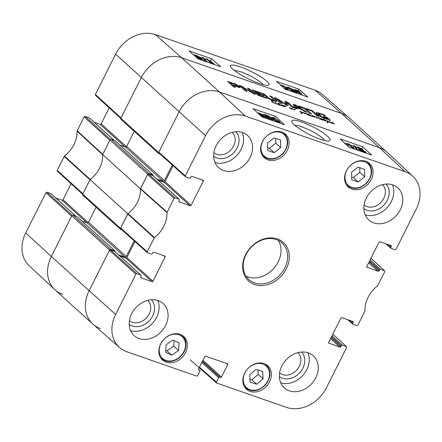 <?xml version="1.0" encoding="UTF-8"?>
<svg xmlns="http://www.w3.org/2000/svg" width="442" height="442" viewBox="0 0 442 442"><rect width="100%" height="100%" fill="white"/><g stroke="black" fill="none" stroke-linecap="round" stroke-linejoin="round"><path stroke-width="0.66" d="M323.494 120.202L320.654 119.196L320.218 118.705L321.224 118.528L321.798 118.926L321.141 118.688L321.019 119.318L321.875 119.55L322.003 118.87L323.666 120.351M322.34 119.18L322.03 119.793M322.29 119.097L321.942 119.793M322.235 119.02L322.03 119.428M322.003 119.312L321.77 119.765M321.224 118.528L320.964 119.423M321.025 118.456L320.853 118.793M323.715 120.246L323.433 120.312M275.449 102.229L274.979 102.141L275.388 102.351M274.57 103.168L272.476 102.378L271.3 100.433L272.023 100.71L273.029 102.533L274.499 103.306M272.742 102.218L272.603 102.494M272.371 101.577L272.15 102.014M272.239 101.212L271.996 101.804M272.023 100.71L271.725 101.301M271.88 100.638L271.642 101.102M275.836 103.522L275.123 102.478L276.449 103.776L275.78 103.621M276.405 103.765L277.554 104.179L276.338 103.898M275.537 103.218L275.769 102.748L275.631 103.317M275.57 102.632L275.372 103.025M324.621 119.876L327.649 121.622L327.389 120.81L327.997 121.042L328.312 122.312L327.202 122.567L327.666 122.268L327.467 121.66L325.003 119.909L324.268 119.765L324.66 120.555L326.284 121.114L325.533 121.08L322.572 119.202L323.66 119.428L323.638 118.843L324.632 119.881M324.24 119.616L323.958 120.185M324.058 119.047L323.715 119.732M324.268 119.765L324.025 120.252M327.202 122.567L327.666 122.268M327.516 122.368L327.638 122.92M328.063 121.279L327.682 122.036M327.997 121.042L327.61 121.815M327.804 120.942L327.599 121.351M284.096 106.411L281.747 105.677L284.096 106.411L283.466 105.494L285.383 105.981L286.416 106.632L284.908 106.108L284.56 106.334L284.792 106.798L284.029 106.539M284.665 106.146L284.405 106.743M284.56 106.334L284.361 106.726M284.543 106.318L284.344 106.715M284.648 105.853L284.339 106.461M284.245 105.958L284.051 106.345M284.228 105.936L284.04 106.318M284.212 105.903L284.018 106.284M284.14 105.848L283.963 106.196M284.107 105.749L283.919 106.119M284.073 105.704L283.891 106.069M281.885 105.439L281.449 105.45L281.946 104.848L282.957 105.362L281.775 105.434L281.88 105.765M281.919 105.295L282.466 105.174L281.847 105.428M282.466 105.174L282.167 105.516M279.769 105.074L277.885 104.174L277.731 103.472L279.051 103.997L278.615 103.229L279.968 104.351L279.753 105.074L281.703 105.682L281.311 104.986M282.852 105.251L282.709 105.544M282.582 105.074L282.35 105.539M281.946 104.848L281.659 105.417M278.963 104.793L279.593 104.627L279.173 104.163L278.184 103.975L278.919 104.881M279.388 105.036L279.593 104.627M278.228 104.019L278.051 104.373M278.388 103.754L278.007 104.329M279.996 104.599L281.129 105.539M279.968 104.351L279.604 105.08M279.184 103.445L278.963 103.876M278.14 103.522L277.841 104.113M310.345 115.577L309.743 114.616L310.964 115.915L311.671 116.036L312.035 115.384L312.361 115.522L312.947 116.423L314.129 116.832L311.03 116.069L307.814 114.793L307.256 114.019M314.074 116.727L313.312 115.848L314.71 116.981L316.124 116.793L317.367 117.964L318.925 117.749L320.522 119.357L319.621 118.937L318.936 117.915L317.223 118.141L316.207 117.014L314.82 117.301L314.008 116.859M312.599 115.892L312.693 116.412M312.566 115.765L312.339 116.213M312.494 115.622L312.185 116.24M312.361 115.522L311.98 116.274M311.743 116.252L311.975 115.511M310.207 114.981L309.991 115.263M310.08 114.754L309.881 115.141M307.394 114.484L308.162 113.964L308.903 114.401L307.836 114.66L310.102 115.589M319.732 118.605L319.583 118.898M319.605 118.307L319.4 118.716M319.295 117.931L319.107 118.296M318.511 117.694L318.345 118.025M318.118 117.71L317.875 118.191M317.074 117.517L316.903 117.848M316.914 117.323L316.754 117.644M315.334 116.826L315.107 117.274M314.234 116.307L314.052 116.677M307.864 114.334L308.411 114.213L307.798 114.467M307.748 114.301L307.582 114.633M308.411 114.213L308.113 114.555M307.836 114.478L307.781 114.771M308.803 114.285L308.654 114.577M308.527 114.113L308.295 114.577M307.892 113.881L307.533 114.594M306.256 113.566L307.632 114.832L305.836 113.484L304.439 113.655L303.477 112.461L304.588 113.472L305.643 113.246L306.256 113.566L306.118 113.848M305.643 113.246L305.505 113.522M305.013 113.257L304.759 113.765M304.488 113.677L304.687 113.423L304.549 113.699M304.135 112.76L303.941 113.152M306.439 113.765L306.295 114.053M332.146 122.788L332.693 122.666L332.08 122.92M332.03 122.76L331.881 123.058M332.693 122.666L332.401 123.009M331.544 122.473L331.843 123.069L330.014 122.572L328.981 121.909L329.312 121.373L330.086 121.788L329.5 121.655L329.434 122.025L330.439 122.638L331.677 122.937L332.445 122.417L333.191 122.854L332.119 123.119L334.655 123.998L331.588 123.069M332.119 122.931L332.064 123.23M333.086 122.743L332.937 123.036M332.815 122.567L332.583 123.031M332.174 122.34L331.848 122.998M329.5 121.655L329.351 122.196M328.981 121.909L329.312 121.373L329.025 121.942M295.002 109.235L295.228 109.528L294.284 109.986L292.063 108.726L291.433 109.163L289.333 107.423L291.024 108.843L291.676 108.284L293.825 109.721L295.002 109.235L294.632 109.975M294.422 109.439L294.168 109.953M292.449 108.644L292.306 108.925M292.394 108.577L292.245 108.881M292.096 108.406L291.748 109.097M291.952 108.356L291.549 109.146M291.179 109.075L291.676 108.284L291.261 109.102M290.355 108.086L290.201 108.389M290.107 107.787L289.946 108.108M295.245 109.318L295.096 109.605M300.803 112.412L301.002 112.014L301.306 112.495L302.753 112.412L299.676 111.251L303.372 112.644L301.461 112.671L302.129 113.97L300.284 111.682L300.897 111.837L300.886 112.489M300.897 111.837L300.709 112.213M301.864 113.395L301.671 113.782M301.803 113.274L301.582 113.71M301.461 112.671L301.273 113.18M301.438 112.721L301.234 113.119M302.809 112.577L302.648 112.887M301.306 112.495L301.124 112.865M301.217 112.395L301.052 112.727M95.373 94.455L121.047 117.937L141.307 77.654A32.951 26.625 -47.8 0 1 181.679 57.753L341.544 113.423L181.679 57.753A32.951 26.625 132.2 0 0 141.307 77.654L120.865 118.296A1.028 0.834 132.2 0 0 120.981 119.34L158.761 153.551A1.028 0.834 -47.8 0 1 158.645 152.507L179.082 111.87A32.951 26.625 -47.8 0 1 219.459 91.969L379.324 147.634A32.951 26.625 -47.8 0 1 386.91 152.109L349.13 117.898A32.951 26.625 132.2 0 0 341.544 113.423A32.951 26.625 -47.8 0 1 348.893 117.683L322.461 94.45A32.432 26.205 132.2 0 0 315.229 90.256L155.363 34.587A32.432 26.205 132.2 0 0 115.627 54.178L95.373 94.455L95.461 95.29L120.799 118.456M268.764 98.036L271.206 99.373L274.25 100.246L269.764 95.886L271.896 96.632L275.979 100.328L276.604 101.445L273.349 100.688L268.758 98.715L262.078 93.212L264.205 93.953L268.764 98.036L268.498 98.566M273.93 100.886L274.173 99.914M276.388 101.478L276.626 101.014L276.604 101.445M310.544 110.091L312.676 110.831L318.975 116.533L316.842 115.793L310.544 110.091M293.295 104.439L294.444 104.445L297.007 105.732L306.93 112.34L304.687 111.561L301.936 109.715L296.494 107.82L296.936 108.859L294.692 108.08L293.317 104.29M254.918 94.234L255.117 93.842C255.658 94.361 255.393 94.433 254.321 94.063L242.603 87.262L247.183 91.533L245.117 90.814L239.603 85.825C239.094 85.323 239.387 85.262 240.47 85.649L252.183 92.439L247.57 88.157L249.636 88.881L255.393 94.273M251.94 92.925L252.288 92.439M239.603 85.825L239.354 85.416M257.25 93.511L259.134 95.129L265.979 97.555L266.924 98.411L258.857 95.582L256.929 94.406L252.2 89.908L260.565 92.682L261.509 93.538L254.962 91.444L256.305 92.654L263.007 94.991L263.951 95.842L257.25 93.511L256.841 94.328M239.647 86.776L239.984 87.615L233.266 85.444L235.498 87.466L233.365 86.726L227.702 81.378L236.724 84.593L239.647 86.776L239.277 87.51M239.757 87.599L239.984 87.151L239.984 87.615M287.007 102.577L288.096 105.4L288.101 105.715L287.234 105.522L277.294 99.185L282.25 103.748L280.123 103.008L274.581 97.986L274.653 97.61L277.189 98.572L286.04 104.439L284.83 101.544L285.035 101.24L288.665 102.892L294.206 107.909L292.068 107.168L287.007 102.577M286.852 102.511L286.223 103.605L287.073 105.461M287.941 105.71L288.096 105.4L288.101 105.715M277.294 99.185L276.808 100.002M274.581 97.986L274.653 97.61L274.504 97.909M285.819 104.881L286.118 104.334M284.83 101.544L285.035 101.24L284.852 101.599M310.693 110.666L306.267 109.124L311.627 113.975L309.494 113.235L304.14 108.384L299.731 106.848L298.786 105.997L309.748 109.809L310.693 110.666M327.5 118.97L326.45 117.771L324.345 117.036L323.456 116.229L327.688 117.705L330.428 120.417L322.953 117.832L319.107 115.627L316.201 112.964L316.516 112.384L324.478 114.942L325.423 115.798L320.4 114.047L318.61 113.909L321.638 116.566L327.5 118.97L327.268 119.423M327.704 118.964L327.445 119.484L327.688 118.898M330.047 120.368L330.229 120.003L330.428 120.417M316.201 112.964L316.516 112.384L316.218 112.981M327.362 118.931L327.141 119.379M324.456 117.915L324.235 118.357M323.08 117.362L322.864 117.793M321.638 116.566L321.389 117.058M321.29 116.334L321.025 116.859M320.842 116.014L320.555 116.589M319.632 115.008L319.262 115.738M318.776 114.141L318.328 115.025M318.61 113.909L318.135 114.859M318.588 113.798L318.074 114.809M324.478 114.942L324.251 115.39M318.864 112.986L318.428 114.108M316.748 113.594L318.317 114.069M327.688 117.705L327.279 118.517M327.588 119.191L328.207 119.749M306.267 109.124L305.858 109.942M309.748 109.809L309.522 110.262M305.483 109.599L305.952 109.765M288.665 102.892L288.261 103.688M286.007 101.505L285.466 102.588L286.521 103.003M285.499 104.124L285.283 104.555M277.189 98.572L276.891 99.793M276.156 99.411L276.648 99.654M275.576 97.875L275.228 98.572M275.405 97.815L275.084 98.444M277.261 99.251L276.858 100.052M286.781 102.605L286.239 103.688M286.223 103.605L286.77 102.511M230.376 82.742L232.321 84.588L237.525 86.273L236.514 85.184L234.376 84.09L230.376 82.742L229.934 83.615M237.525 86.273L237.249 86.831M237.072 86.229L236.84 86.693M236.73 86.124L236.503 86.571M232.321 84.588L231.912 85.405M232.475 85.919L232.945 86.08M239.244 86.394L238.757 87.356M238.244 85.56L237.702 86.643L238.697 87.477M236.724 84.593L236.453 85.14M235.238 83.892L235.011 84.339M228.729 81.599L228.409 82.24M229.354 83.09L230.072 83.339M228.133 81.416L227.939 81.809M233.266 85.444L232.851 86.262M258.725 94.848L258.443 95.406M263.007 94.991L262.78 95.439M256.305 92.654L255.896 93.472M256.459 93.986L256.929 94.146M254.962 91.444L254.553 92.256M260.565 92.682L260.338 93.129M253.852 91.621L254.598 91.881M252.653 89.953L252.454 90.356M265.979 97.555L265.752 98.002M259.94 95.45L259.714 95.897M259.134 95.129L258.896 95.605M251.99 92.345L251.752 92.814M251.879 92.279L251.642 92.748M242.757 86.72L242.222 87.809M241.78 86.184L241.233 87.267L242.216 87.803M240.47 85.649L240.139 86.312M242.553 87.345L242.155 88.135M242.503 87.256L242.089 88.074M249.636 88.881L249.238 89.671M252.144 92.732L253.023 93.522M300.538 108.754L295.449 105.467L296.19 107.24L300.538 108.754L300.333 109.157M296.19 107.24L295.648 108.329L296.151 108.5M295.554 105.445L294.908 106.55L295.648 108.329M296.494 107.82L296.118 108.577M297.007 105.732L296.764 106.224M294.444 104.445L293.902 105.528L295.146 106.052M312.676 110.831L312.262 111.644M269.78 98.693L269.559 99.13M264.205 93.953L263.797 94.77M275.979 100.328L275.465 101.345M271.896 96.632L271.482 97.444M274.222 100.317L275.316 101.306M273.471 100.163L273.228 100.643M272.405 99.831L272.189 100.268M271.206 99.373L270.996 99.793M110.417 249.907L114.776 251.421L140.865 275.046L136.915 273.67L110.417 249.907L109.412 250.404L89.151 290.681L51.371 256.471A32.951 26.625 132.2 0 0 55.09 289.891L92.87 324.102A32.951 26.625 -47.8 0 1 89.151 290.681L109.588 250.039A1.028 0.834 -47.8 0 1 110.854 249.421L73.074 215.21A1.028 0.834 132.2 0 0 71.814 215.829L51.371 256.471L71.632 216.188L45.951 192.712L25.697 232.989A32.432 26.205 132.2 0 0 29.122 265.67L54.852 289.676A32.951 26.625 -47.8 0 1 51.371 256.471L25.697 232.989M73.074 215.21L76.947 216.558A0.619 0.497 -47.8 0 1 77.19 216.773M81.98 221.066L87.234 222.895A1.028 0.834 132.2 0 0 88.494 222.276L96.08 207.199M82.715 194.154A1.028 0.834 132.2 0 0 82.831 195.198L120.605 229.409A1.028 0.834 -47.8 0 1 120.489 228.365L127.826 213.79L90.046 179.574L82.715 194.154L120.489 228.365M90.046 179.574A26.774 21.636 132.2 0 0 102.632 154.551L140.412 188.762L147.744 174.181A1.028 0.834 -47.8 0 1 149.004 173.557L111.229 139.346A1.028 0.834 132.2 0 0 109.964 139.97L102.632 154.551M111.229 139.346L115.102 140.7A0.619 0.497 -47.8 0 1 115.34 140.915M120.136 145.208L125.384 147.037A1.028 0.834 132.2 0 0 126.65 146.418L134.23 131.34M153.081 175.645L153.092 175.618A0.619 0.497 132.2 0 0 152.882 174.91L149.004 173.557M160.164 154.098L158.998 153.689A1.028 0.834 -47.8 0 1 158.761 153.551M172.297 164.982L164.43 180.629A1.028 0.834 -47.8 0 1 163.164 181.248L156.849 179.049M140.412 188.762A26.774 21.636 -47.8 0 1 127.826 213.79M122.009 229.956L120.843 229.553A1.028 0.834 -47.8 0 1 120.605 229.409M134.141 240.84L126.274 256.487A1.028 0.834 -47.8 0 1 125.014 257.111L118.694 254.907M114.926 251.504L114.942 251.481A0.619 0.497 132.2 0 0 114.727 250.769L110.854 249.421M100.456 328.577A32.951 26.625 -47.8 0 1 92.87 324.102M233.995 70.162L240.393 71.648C248.835 74.505 261.023 81.472 263.415 84.754M72.25 215.337L46.962 192.215L45.951 192.712M46.962 192.215L50.913 193.59L75.858 216.177M75.963 216.215L51.101 193.701A0.823 0.663 132.2 0 0 50.913 193.59M55.974 198.11L62.007 200.209L86.947 222.796M88.273 222.586L63.013 199.712A0.823 0.663 -47.8 0 1 62.007 200.209M63.013 199.712L71.057 183.723M110.406 139.479L85.118 116.351L84.107 116.848L77.03 131.141A27.293 22.056 -47.8 0 1 64.482 156.087L57.217 170.314L57.311 171.148L82.643 194.314M85.118 116.351L89.069 117.727L114.008 140.318M114.119 140.352L89.256 117.843A0.823 0.663 132.2 0 0 89.069 117.727M94.124 122.252L100.157 124.351L125.103 146.937M126.429 146.727L101.168 123.854A0.823 0.663 -47.8 0 1 100.157 124.351M101.168 123.854L109.213 107.859M77.123 130.733L102.737 154.341L109.782 140.329L84.107 116.848M64.482 156.087L90.229 179.435A26.774 21.636 132.2 0 0 102.643 154.755L77.03 131.141M57.217 170.314L82.892 193.795L89.941 179.783L64.201 156.429M62.676 294.366A32.951 26.625 -47.8 0 1 54.852 289.676M207.165 59.062L211.425 62.808L213 62.93L213.646 63.499L211.442 63.46L205.978 58.648L207.165 59.062M213.304 64.184L213.646 63.499M207.668 62.217L205.259 60.095L205.978 58.648M206.221 61.676L205.259 61.344L202.436 57.366L203.397 57.698L206.204 61.709M201.867 59.029L202.436 57.366M201.48 59.664L201.651 59.316L200.911 59.499L198.48 58.189L199.198 57.996L201.861 59.631M198.48 58.189L198.259 57.863M199.298 57.709L199.53 57.239C200.121 57.803 199.839 57.902 198.685 57.526L195.579 55.847C194.977 55.278 195.27 55.184 196.441 55.57L199.834 57.681M195.579 55.847L195.27 55.405M197.115 58.029L197.591 57.3L194.358 55.427L193.933 54.797L195.9 55.09L200.762 57.67L201.182 58.267L200.287 58.239L203.215 60.256L201.48 59.99L196.939 57.311L196.745 57.703M296.875 91.726L295.09 90.118L298.085 91.052L296.875 91.726M296.748 91.649L297.245 90.643M297.494 92.08L298.709 91.4L300.549 93.041L297.494 92.08M298.201 92.428L298.709 91.4M298.969 92.754L299.411 91.864M297.024 92.339L294.14 89.671L295.913 89.919L299.201 91.124L298.914 91.284L301.483 93.489L299.676 93.223L297.295 92.185L296.599 93.185M296.007 92.737L296.372 92.002M296.77 93.245L297.295 92.185M292.156 89.433L289.267 87.875L288.118 87.737L288.543 88.334L291.847 90.14L294.284 90.754L296.14 92.886L291.328 91.212L290.687 90.649L294.549 91.991L293.61 90.892L292.123 90.549L287.344 87.947L286.83 87.091L288.709 87.394L293.344 89.814L292.156 89.433L291.808 90.129M290.482 91.058L290.687 90.649M293.284 91.555L293.61 90.892M286.471 87.787L286.83 87.091M293.107 90.301L293.344 89.814M280.78 85.278L281.687 85.24L285.852 87.875L287.079 89.278L283.897 88.024M279.808 84.422L283.902 86.013L287.079 88.301L288.355 89.87L284.869 88.881M214.818 64.709L213.585 63.62M212.74 62.88L210.541 60.941L208.497 60.228M205.679 59.25L204.11 58.703M202.116 58.012L200.486 57.443M302.019 95.074L301.096 94.262M293.98 89.997L293.261 89.748M286.643 87.444L285.51 87.046M211.619 58.769L220.696 66.753L198.088 58.88L189.016 50.896L211.619 58.769L210.541 60.941M298.82 89.129L307.897 97.118L285.289 89.245L276.217 81.262L298.82 89.129L297.991 90.798M259.227 83.494C264.581 85.207 267.614 85.77 268.333 85.184C270.521 84.532 268.36 80.715 253.885 72.869C246.603 69.079 240.271 66.565 234.879 65.328C231.133 64.825 229.73 65.223 230.658 66.515C231.05 67.626 232.68 69.234 235.547 71.344C238.752 73.93 250.166 80.378 259.227 83.494M166.982 212.596L174.054 198.309L175.065 197.812L148.573 174.043L147.562 174.54L140.423 188.966A26.774 21.636 -47.8 0 1 128.009 213.646L120.672 228.006L120.765 228.845L147.263 252.609L147.169 251.769L154.435 237.547A27.293 22.056 132.2 0 0 166.982 212.596L140.423 188.966M163.612 255.587L165.137 256.968A0.823 0.663 132.2 0 0 164.855 256.017L153.877 252.194A0.823 0.663 132.2 0 0 152.866 252.691L152.413 253.597A0.823 0.663 -47.8 0 1 151.402 254.095L147.263 252.609M165.137 256.968L152.965 281.167L126.882 257.548A0.823 0.663 -47.8 0 1 125.871 258.045L151.954 281.664A0.823 0.663 132.2 0 0 152.965 281.167M151.954 281.664L140.655 277.554M140.865 275.046A0.823 0.663 -47.8 0 1 141.147 275.99L140.694 276.896A0.823 0.663 132.2 0 0 140.976 277.841M198.486 369.175L199.64 370.225A0.823 0.663 -47.8 0 1 199.922 371.175L197.701 375.589L196.69 376.092L126.771 351.744A32.432 26.205 -47.8 0 1 119.539 347.55A32.432 26.205 -47.8 0 1 115.644 314.444L135.904 274.167L136.915 273.67M199.64 370.225L198.513 369.656M226.138 363.318L227.658 364.7A0.823 0.663 132.2 0 0 227.376 363.749L205.74 356.219A0.823 0.663 132.2 0 0 204.729 356.716L198.552 368.998A0.823 0.663 132.2 0 0 198.834 369.943M227.658 364.7L221.481 376.982L202.966 360.213M202.48 361.186L220.475 377.479A0.823 0.663 132.2 0 0 221.481 376.982M220.475 377.479L219.663 377.197L202.325 361.495M201.839 362.462L218.657 377.695A0.823 0.663 -47.8 0 1 219.663 377.197M218.657 377.695L216.431 382.115L199.464 367.18M332.765 334.18L346.539 346.71L346.627 347.545L326.373 387.822A32.432 26.205 -47.8 0 1 286.637 407.413L216.718 383.065L216.431 382.115M346.346 346.6L342.395 345.224L331.964 335.776M331.478 336.749L341.384 345.721A0.823 0.663 -47.8 0 1 342.395 345.224M341.384 345.721L340.931 346.622L331.025 337.649M330.533 338.622L339.92 347.119A0.823 0.663 132.2 0 0 340.931 346.622M339.92 347.119L328.621 343.009M351.583 321.041L353.103 322.422A0.823 0.663 132.2 0 0 352.821 321.472L341.843 317.649A0.823 0.663 132.2 0 0 340.832 318.146L328.66 342.351A0.823 0.663 132.2 0 0 328.942 343.296M353.103 322.422L352.65 323.323L349.224 320.218M370.921 258.321L384.689 270.852L384.783 271.686L377.518 285.913A27.293 22.056 132.2 0 0 364.97 310.859L357.893 325.152L356.882 325.649L352.931 324.273A0.823 0.663 -47.8 0 1 352.65 323.323M384.501 270.742L380.551 269.366L370.12 259.918M369.628 260.885L379.54 269.863A0.823 0.663 -47.8 0 1 380.551 269.366M379.54 269.863L379.087 270.764L369.175 261.791M368.689 262.758L378.076 271.261A0.823 0.663 132.2 0 0 379.087 270.764M378.076 271.261L366.777 267.15M389.733 245.183L391.258 246.559A0.823 0.663 132.2 0 0 390.977 245.614L379.993 241.791A0.823 0.663 132.2 0 0 378.987 242.288L366.81 266.493A0.823 0.663 132.2 0 0 367.098 267.438M391.258 246.559L390.805 247.465L387.374 244.36M201.767 179.728L203.292 181.109A0.823 0.663 132.2 0 0 203.011 180.159L192.027 176.336A0.823 0.663 132.2 0 0 191.016 176.833L190.563 177.739A0.823 0.663 -47.8 0 1 189.557 178.237L185.601 176.861L185.32 175.91L205.58 135.633A32.432 26.205 -47.8 0 1 245.31 116.047L405.181 171.717A32.432 26.205 -47.8 0 1 412.878 176.33A32.432 26.205 -47.8 0 1 416.303 209.011L396.049 249.288L395.037 249.785L391.087 248.41A0.823 0.663 -47.8 0 1 390.805 247.465M203.292 181.109L191.121 205.309L165.032 181.69A0.823 0.663 -47.8 0 1 164.026 182.187L190.11 205.806A0.823 0.663 132.2 0 0 191.121 205.309M190.11 205.806L178.811 201.696M148.573 174.043L152.932 175.562L179.016 199.187A0.823 0.663 -47.8 0 1 179.297 200.132L178.844 201.038A0.823 0.663 132.2 0 0 179.126 201.983M179.016 199.187L175.065 197.812M351.838 189.11A15.857 12.812 -47.8 0 1 348.186 186.96A15.857 12.812 -47.8 0 1 349.335 166.601A15.857 12.812 -47.8 0 1 369.479 163.446A15.857 12.812 -47.8 0 1 369.948 181.756A15.857 12.812 -47.8 0 1 351.838 189.11M250.095 391.402A15.857 12.812 -47.8 0 1 246.443 389.247A15.857 12.812 -47.8 0 1 247.592 368.893A15.857 12.812 -47.8 0 1 267.736 365.738A15.857 12.812 -47.8 0 1 268.206 384.048A15.857 12.812 -47.8 0 1 250.095 391.402M166.126 362.164A15.857 12.812 -47.8 0 1 162.474 360.009A15.857 12.812 -47.8 0 1 163.617 339.655A15.857 12.812 -47.8 0 1 183.762 336.5A15.857 12.812 -47.8 0 1 184.237 354.81A15.857 12.812 -47.8 0 1 166.126 362.164M267.863 159.871A15.857 12.812 -47.8 0 1 264.217 157.717A15.857 12.812 -47.8 0 1 265.36 137.363A15.857 12.812 -47.8 0 1 285.504 134.208A15.857 12.812 -47.8 0 1 285.98 152.518A15.857 12.812 -47.8 0 1 267.863 159.871M373.766 222.856A21.625 17.476 -47.8 0 1 368.788 219.917A21.625 17.476 -47.8 0 1 370.352 192.16A21.625 17.476 -47.8 0 1 397.822 187.861A21.625 17.476 -47.8 0 1 398.463 212.829A21.625 17.476 -47.8 0 1 373.766 222.856M289.283 390.827A21.625 17.476 -47.8 0 1 284.305 387.894A21.625 17.476 -47.8 0 1 285.869 360.136A21.625 17.476 -47.8 0 1 313.339 355.832A21.625 17.476 -47.8 0 1 313.986 380.8A21.625 17.476 -47.8 0 1 289.283 390.827M139.103 338.533A21.625 17.476 -47.8 0 1 134.125 335.6A21.625 17.476 -47.8 0 1 135.694 307.836A21.625 17.476 -47.8 0 1 163.159 303.538A21.625 17.476 -47.8 0 1 163.805 328.505A21.625 17.476 -47.8 0 1 139.103 338.533M223.586 170.557A21.625 17.476 -47.8 0 1 218.608 167.623A21.625 17.476 -47.8 0 1 220.177 139.865A21.625 17.476 -47.8 0 1 247.642 135.561A21.625 17.476 -47.8 0 1 248.288 160.529A21.625 17.476 -47.8 0 1 223.586 170.557M277.421 238.973A25.951 20.967 132.2 0 0 242.63 266.974A25.951 20.967 132.2 0 0 277.874 279.245A25.951 20.967 132.2 0 0 277.421 238.973M382.463 184.662A13.691 11.061 -47.8 0 1 381.253 202.027A13.691 11.061 -47.8 0 1 364.092 204.95M232.282 132.368A13.691 11.061 -47.8 0 1 231.072 149.733A13.691 11.061 -47.8 0 1 213.911 152.656M147.799 300.345A13.691 11.061 -47.8 0 1 146.589 317.71A13.691 11.061 -47.8 0 1 129.429 320.632M297.98 352.639A13.691 11.061 -47.8 0 1 296.77 370.004A13.691 11.061 -47.8 0 1 279.609 372.926M274.2 152.728L267.686 150.462L267.625 142.965L274.084 137.832L280.598 140.097L280.653 147.595L274.2 152.728L269.344 148.33L275.797 143.191L275.758 138.418M280.653 147.595L275.797 143.191M267.664 147.744L269.344 148.33M249.957 379.23L251.901 379.822L258.216 374.396L257.979 370.009M256.758 384.22L250.117 382.208L249.719 374.844L256.034 369.424L262.675 371.429L263.073 378.8L256.758 384.22L251.901 379.822M263.073 378.8L258.216 374.396M351.672 176.999L353.385 177.59L359.838 172.363L359.749 167.662M358.241 181.993L351.727 179.728L351.583 172.297L358.037 167.07L364.551 169.33L364.694 176.761L358.241 181.993L353.385 177.59M364.694 176.761L359.838 172.363M172.949 340.036L179.109 342.953L178.568 350.512L171.789 355.208L165.634 352.291L166.175 344.732L172.949 340.036M165.778 350.263L166.932 350.81L173.712 346.114L174.104 340.583M171.789 355.208L166.932 350.81M178.568 350.512L173.712 346.114M179.209 199.298L153.12 175.673A0.823 0.663 132.2 0 0 152.932 175.562M157.987 180.082L164.026 182.187M165.032 181.69L173.082 165.684M412.878 176.33L387.148 152.324A32.951 26.625 132.2 0 0 379.324 147.634L219.459 91.969A32.951 26.625 132.2 0 0 179.082 111.87L158.827 152.147L158.921 152.982L185.413 176.75M115.644 314.444L89.151 290.681A32.951 26.625 132.2 0 0 93.107 324.317L119.539 347.55M141.053 275.156L114.97 251.537A0.823 0.663 132.2 0 0 114.776 251.421M119.837 255.946L125.871 258.045M126.882 257.548L134.926 241.542M352.832 148.324L348.65 144.429L347.064 144.335L346.429 143.744L348.65 143.738L354.02 148.739L352.738 148.512M349.578 147.413L347.915 145.866L348.65 144.429M346.705 145.037L347.064 144.335M347.915 145.866L347.639 145.904M346.069 144.446L346.429 143.744M353.876 145.517L354.838 145.849L357.561 150.02L356.6 149.689L353.876 145.517L353.147 146.954L354.578 149.158M358.418 147.926L359.175 147.716L361.595 149.053L360.86 149.28L358.219 147.595M361.396 149.435L361.595 149.053L361.805 149.402M360.495 150.092C359.915 149.501 360.202 149.396 361.357 149.766L364.451 151.484C365.037 152.076 364.738 152.181 363.567 151.799L360.202 149.628M364.191 151.987L364.451 151.484L364.744 151.949M362.821 149.484L362.462 149.987L365.667 151.904L366.081 152.567L364.097 152.297L359.269 149.661L358.86 149.031L359.766 149.048L356.871 146.959L358.611 147.208L362.821 149.484L362.981 150.219M358.296 150.136L357.247 149.545M262.614 116.66L263.172 115.566L264.924 117.235L261.924 116.312L263.172 115.566M262.559 115.207L261.305 115.953L259.498 114.246L262.559 115.207M258.564 113.793L263.686 115.263L263.388 115.439L265.869 117.699L261.526 116.55M267.869 117.904L270.742 119.495L271.896 119.616L271.487 118.992L268.2 117.136L265.764 116.544L263.951 114.312L268.769 115.992L269.393 116.572L265.531 115.229L266.443 116.384L267.94 116.71L272.686 119.373L273.178 120.279L271.289 119.997L266.675 117.522L267.869 117.904M266.968 116.992L266.697 117.528M265.515 117.031L265.764 116.544M263.515 115.169L263.951 114.312M269.095 117.169L269.393 116.572M272.957 120.732L273.217 120.23L272.946 120.732M266.233 118.395L266.675 117.522M274.195 119.417L273.001 117.953L273.924 118.047L278.057 120.765L279.25 122.202L278.316 122.13L274.195 119.417M273.399 117.55L279.283 121.191L280.515 122.832L278.858 122.633L276.106 121.357L272.968 118.992L271.731 117.345L273.399 117.55M366.219 153.208L365.904 152.915M356.722 147.247L355.462 146.805M353.556 146.142L349.849 144.854M346.793 143.788L344.517 142.993M271.598 117.605L269.283 116.799M263.681 114.848L257.316 112.627M349.069 147.241L340.158 138.937L362.766 146.81L371.678 155.109L349.069 147.241M362.766 146.81L361.788 148.722M261.868 116.876L252.957 108.572L275.565 116.445L284.477 124.743L261.868 116.876M275.565 116.445L274.725 118.086M294.781 125.279C296.234 125.13 298.543 125.622 301.704 126.743C310.566 130.092 317.721 134.07 323.168 138.689L324.782 140.573M301.737 121.981C294.488 119.611 291.228 119.567 291.958 121.854C292.328 123.876 297.074 127.545 306.196 132.854C315.958 138.385 327.478 141.998 329.24 140.887C331.389 139.954 329.45 137.335 323.417 133.036C317.466 128.904 310.24 125.219 301.737 121.981M363.86 208.591A16.575 13.393 132.2 0 0 384.236 204.734A16.575 13.393 132.2 0 0 386.059 184.071M365.197 214.851A21.625 17.476 132.2 0 0 387.264 207.475A21.625 17.476 132.2 0 0 392.424 184.784M213.679 156.297A16.575 13.393 132.2 0 0 234.056 152.435A16.575 13.393 132.2 0 0 235.884 131.777M215.016 162.551A21.625 17.476 132.2 0 0 237.083 155.175A21.625 17.476 132.2 0 0 242.244 132.489M129.197 324.268A16.575 13.393 132.2 0 0 149.573 320.411A16.575 13.393 132.2 0 0 151.402 299.753M130.534 330.528A21.625 17.476 132.2 0 0 152.6 323.152A21.625 17.476 132.2 0 0 157.761 300.461M279.377 376.567A16.575 13.393 132.2 0 0 299.753 372.705A16.575 13.393 132.2 0 0 301.577 352.047M280.714 382.822A21.625 17.476 132.2 0 0 302.781 375.446A21.625 17.476 132.2 0 0 307.941 352.76M276.338 239.564A24.713 19.967 -47.8 0 1 282.024 242.918A24.713 19.967 -47.8 0 1 280.239 274.642A24.713 19.967 -47.8 0 1 248.846 279.559A24.713 19.967 -47.8 0 1 248.111 251.023A24.713 19.967 -47.8 0 1 276.338 239.564M245.94 276.079A24.713 19.967 132.2 0 0 273.581 268.614A24.713 19.967 132.2 0 0 278.272 240.376M272.565 101.898L272.377 102.273M272.128 100.936L271.83 101.527M328.185 121.837L327.76 122.683M317.776 117.837L317.577 118.235M306.35 113.671L306.207 113.959M290.228 107.936L290.074 108.251M300.72 111.76L300.571 112.053M245.31 116.047L219.459 91.969L181.679 57.753L155.363 34.587M405.181 171.717L379.324 147.634L341.544 113.423L315.229 90.256M278.372 99.295L278.156 99.726M275.178 97.743L274.907 98.279M230.52 82.958L230.111 83.776M238.79 86.002L238.244 87.085M234.614 83.654L234.393 84.096M234.111 83.472L233.884 83.919M253.31 90.157L252.973 90.825M268.128 97.505L267.802 98.152M109.964 139.97L147.744 174.181M115.102 140.7L152.882 174.91M158.645 152.507L120.865 118.296M71.814 215.829L109.588 250.039M88.494 222.276L126.274 256.487M76.947 216.558L114.727 250.769M87.234 222.895L125.014 257.111M126.65 146.418L164.43 180.629M125.384 147.037L163.164 181.248M205.58 135.633L115.627 54.178M198.933 58.532L199.198 57.996M196.104 56.25L196.441 55.57M295.952 91.091L296.35 90.29M299.698 93.002L300.024 92.345M295.25 91.87L295.599 91.174M294.483 90.986L294.72 90.5M299.24 94.107L299.676 93.223M288.897 88.621L289.267 87.875M291.869 91.058L292.123 90.549M287.14 88.356L287.344 87.947M285.372 88.842L285.852 87.875M281.399 85.825L281.687 85.24M260.984 148.219A14.625 11.818 -47.8 0 1 280.631 132.501A14.625 11.818 -47.8 0 1 280.808 155.214A14.625 11.818 -47.8 0 1 260.984 148.219M261.968 154.81A15.448 12.481 132.2 0 0 263.41 156.435C269.736 160.927 276.338 159.921 283.206 153.407C288.902 145.948 289.217 139.324 284.151 133.534A15.448 12.481 132.2 0 0 282.388 132.257M249.233 367.335A14.625 11.818 -47.8 0 1 269.51 373.379A14.625 11.818 -47.8 0 1 250.371 389.811A14.625 11.818 -47.8 0 1 249.233 367.335M244.194 386.341A15.448 12.481 132.2 0 0 245.642 387.966C251.968 392.463 258.564 391.452 265.432 384.938C271.128 377.485 271.443 370.86 266.377 365.07A15.448 12.481 132.2 0 0 264.62 363.788M351.362 164.722A14.625 11.818 -47.8 0 1 371.263 171.54A14.625 11.818 -47.8 0 1 351.71 187.391A14.625 11.818 -47.8 0 1 351.362 164.722M345.937 184.049A15.448 12.481 132.2 0 0 347.384 185.673C353.711 190.171 360.307 189.159 367.175 182.645C372.871 175.192 373.186 168.568 368.12 162.778A15.448 12.481 132.2 0 0 366.363 161.496M178.093 358.224A14.625 11.818 -47.8 0 1 159.28 349.407A14.625 11.818 -47.8 0 1 179.822 335.174A14.625 11.818 -47.8 0 1 178.093 358.224M160.225 357.103A15.448 12.481 132.2 0 0 161.673 358.727C166.468 362.495 171.982 362.446 178.203 358.578C187.949 351.097 187.69 340.318 182.408 335.826A15.448 12.481 132.2 0 0 180.645 334.55M358.882 148.291L359.175 147.716M360.992 150.484L361.357 149.766M356.65 148.628L357.213 147.523M358.777 150.617L359.269 149.661M264.084 117.224L264.438 116.528M260.355 115.279L260.797 114.412M271.161 119.627L271.487 118.992M267.819 117.887L268.2 117.136M273.548 118.787L273.924 118.047M277.526 121.804L278.057 120.765M275.896 121.76L276.106 121.357M272.747 119.428L272.968 118.992M167.076 212.188L140.517 188.552M154.435 237.547L128.009 213.646M127.721 213.994L154.148 237.89M147.562 174.54L174.054 198.309M185.32 175.91L158.827 152.147M147.169 251.769L120.672 228.006M109.412 250.404L135.904 274.167M321.87 119.782L322.019 119.478M320.638 119.18L320.804 118.854M271.946 101.726L272.189 101.24M327.478 122.649L327.638 122.329M284.41 106.5L284.576 106.19M277.99 104.312L278.211 103.87M312.422 116.235L312.571 115.937M311.798 116.257L312.008 115.843M329.202 122.091L329.378 121.749M301.212 113.08L301.411 112.682M285.897 104.925L286.145 104.428M276.659 100.257L277.206 99.174M254.338 92.4L254.885 91.317M294.908 106.528L295.455 105.445M273.742 101.279L274.289 100.196M114.87 250.852L77.09 216.641M115.246 140.783L153.026 174.993M203.215 60.256L203.038 60.609M193.933 54.797L193.784 55.095M201.182 58.267L201.027 58.582M294.14 89.671L293.715 90.533M301.483 93.489L300.764 94.936M288.355 89.87L288.167 90.251M284.151 133.534L283.079 132.567M263.41 156.435L262.344 155.462M266.377 365.07L265.305 364.097M245.642 387.966L244.57 386.999M368.12 162.778L367.048 161.805M347.384 185.673L346.313 184.706M182.408 335.826L181.336 334.859M161.673 358.727L160.601 357.755M356.871 146.959L356.136 148.401M366.081 152.567L365.821 153.07M358.86 149.031L358.125 150.473M265.869 117.699L265.62 118.18M280.515 122.832L280.289 123.285M271.731 117.345L270.996 118.787M198.497 369.131L199.834 370.335M216.53 382.954L190.215 359.788M332.787 334.141L346.539 346.71M347.876 319.748L352.744 324.157M386.026 243.89L390.899 248.299M370.943 258.277L384.689 270.852"/></g></svg>

